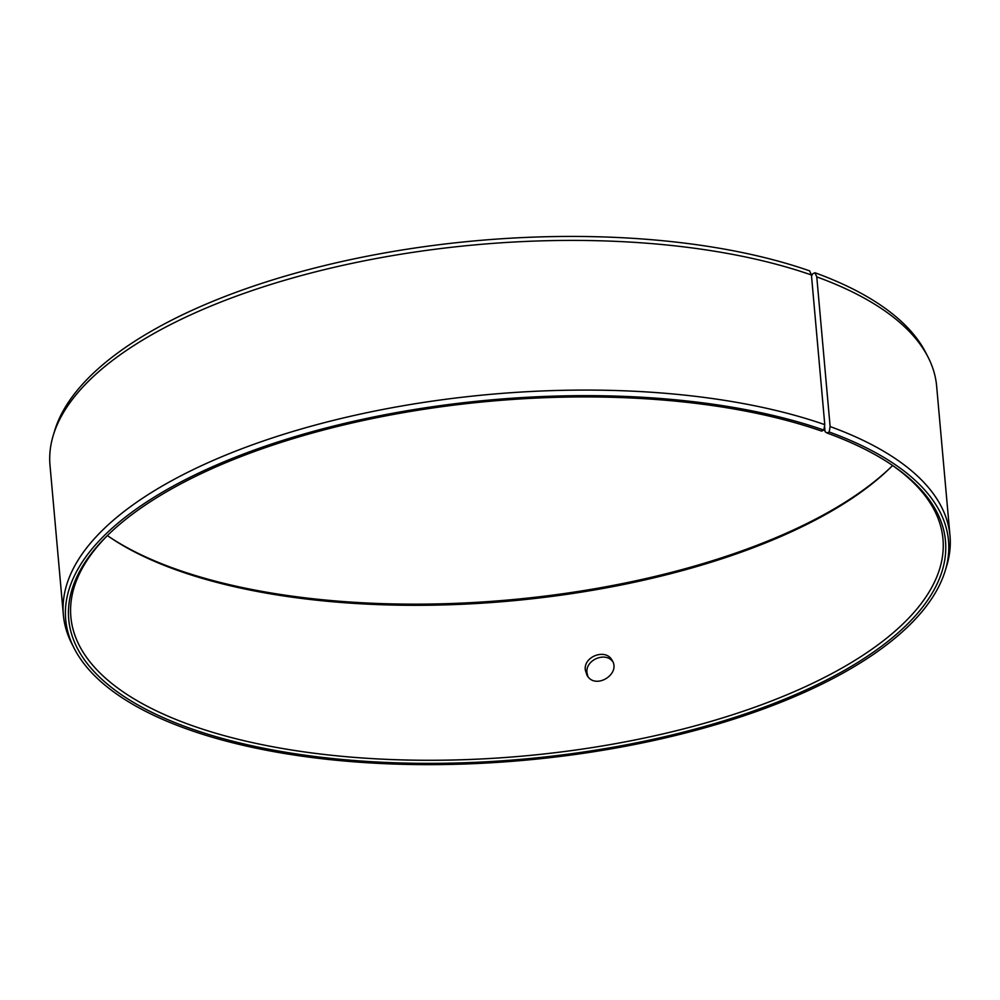 <?xml version="1.0" encoding="UTF-8"?>
<svg xmlns="http://www.w3.org/2000/svg" width="1000" height="1000" viewBox="0 0 1000 1000"><rect width="100%" height="100%" fill="white"/><g stroke="black" fill="none" stroke-linecap="round" stroke-linejoin="round"><path stroke-width="1.5" d="M811.525 276.112L812.738 273.775L814.95 272.75A443.175 180.963 -5.1 0 1 925.8 352.713L928.1 357.2A445.087 181.737 -5.1 0 1 936.637 386.138L950 535.8A445.087 181.737 -5.1 0 1 946.712 565.812L945.25 570.625A443.175 180.963 -5.1 0 1 523.188 760.387A443.175 180.963 -5.1 0 1 74.2 648.363A443.175 180.963 -5.1 0 1 300.95 434.888A443.175 180.963 -5.1 0 1 823.838 430.075L821.663 431.112A440.125 179.713 -5.1 0 0 107.888 535.062A440.125 179.713 -5.1 0 0 523.075 759.15A440.125 179.713 -5.1 0 0 892.038 465.087A440.125 179.713 -5.1 0 0 826.95 432.987L825.062 431.65L824.55 425.962M892.6 465.5A437.788 178.762 -5.1 0 1 890.188 467.9A437.788 178.762 -5.1 0 1 508.975 601.112A437.788 178.762 -5.1 0 1 110.2 537.513A437.788 178.762 -5.1 0 1 107.4 535.575M891.15 466.95A440.125 179.713 -5.1 0 1 508.875 599.938A440.125 179.713 -5.1 0 1 109.087 536.75M74.2 648.363L71.9 643.875A445.087 181.737 -5.1 0 1 63.362 614.938L50 465.275A445.087 181.737 -5.1 0 1 53.288 435.275L54.75 430.45A443.175 180.963 -5.1 0 1 353.088 259.088A443.175 180.963 -5.1 0 1 809.625 270.863L811.425 274.988L824.775 424.65L823.838 430.075M814.95 272.75L816.775 276.887A445.087 181.737 -5.1 0 1 928.1 357.2M53.288 435.275A445.087 181.737 -5.1 0 1 352.912 263.163A445.087 181.737 -5.1 0 1 811.425 274.988M816.775 276.887L830.125 426.562L829.163 431.975A443.175 180.963 -5.1 0 1 945.25 570.625M830.125 426.562A445.087 181.737 -5.1 0 1 950 535.8M63.362 614.938A445.087 181.737 -5.1 0 1 332.362 420.637A445.087 181.737 -5.1 0 1 824.775 424.65M829.163 431.975L826.95 432.987M890.913 464.325A437.788 178.762 -5.1 0 1 942.975 539.113A437.788 178.762 -5.1 0 1 522.812 756.075A437.788 178.762 -5.1 0 1 70.862 616.938A437.788 178.762 -5.1 0 1 108.85 534.125M585.325 670.088C583.263 656.388 605.862 648.138 612.038 660.225C621.413 674.2 594.925 690.3 586.962 675.15L585.325 670.088M612.775 661.688C605.462 651.312 585.062 660 586.987 672.875L587.888 676.488"/></g></svg>
